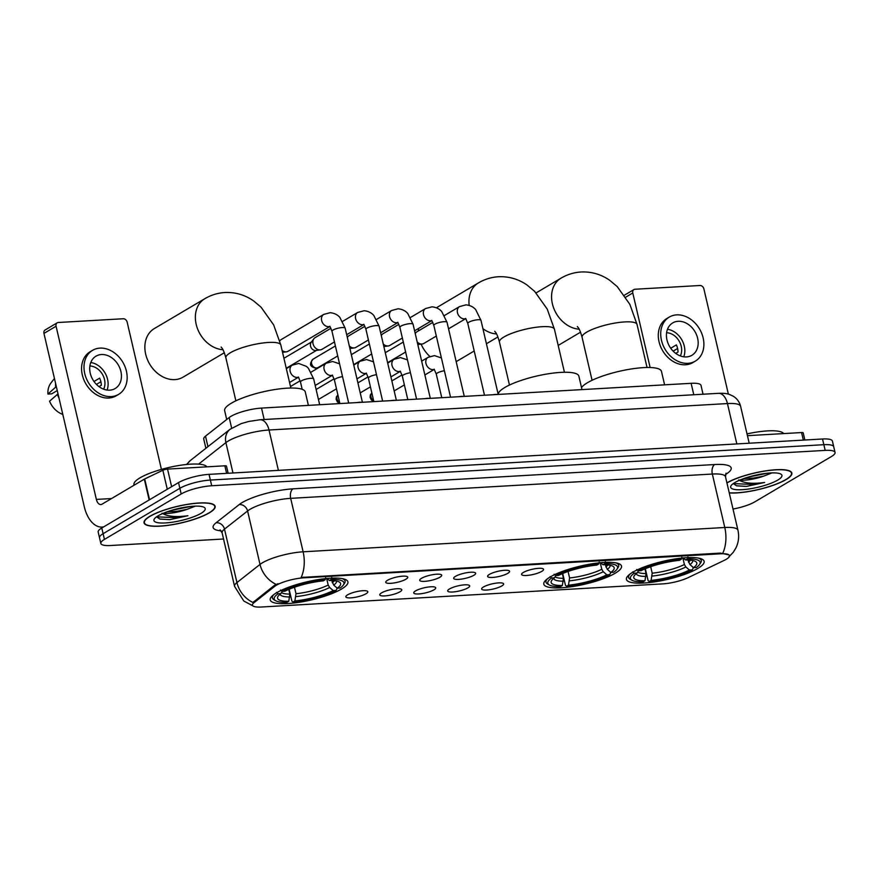 <?xml version="1.0" encoding="UTF-8"?>
<svg xmlns="http://www.w3.org/2000/svg" width="879" height="879" viewBox="0 0 879 879"><rect width="100%" height="100%" fill="white"/><g stroke="black" fill="none" stroke-linecap="round" stroke-linejoin="round"><path stroke-width="1.32" d="M550.177 576.998A39.885 9.306 166.9 0 0 543.815 584.161A39.885 9.306 166.9 0 0 572.504 586.568A39.885 9.306 166.9 0 0 615.146 573.251A39.885 9.306 166.9 0 0 621.508 566.076A39.885 9.306 166.9 0 0 592.831 563.681A39.885 9.306 166.9 0 0 550.177 576.998M632.803 572.229A39.885 9.306 166.9 0 0 626.43 579.404A39.885 9.306 166.9 0 0 655.119 581.799A39.885 9.306 166.9 0 0 697.761 568.482A39.885 9.306 166.9 0 0 704.123 561.318A39.885 9.306 166.9 0 0 675.446 558.912A39.885 9.306 166.9 0 0 632.803 572.229M276.599 592.765A39.885 9.306 166.9 0 0 270.227 599.928A39.885 9.306 166.9 0 0 298.915 602.335A39.885 9.306 166.9 0 0 341.557 589.018A39.885 9.306 166.9 0 0 347.919 581.854A39.885 9.306 166.9 0 0 319.242 579.448A39.885 9.306 166.9 0 0 276.599 592.765M366.027 593.754A11.284 2.637 -13.1 0 1 353.193 597.632A11.284 2.637 -13.1 0 1 345.865 596.445A11.284 2.637 -13.1 0 1 347.634 594.819A11.284 2.637 -13.1 0 1 358.929 591.171A11.284 2.637 -13.1 0 1 367.62 591.391A11.284 2.637 -13.1 0 1 366.027 593.754M399.978 591.798A11.284 2.637 -13.1 0 1 387.145 595.676A11.284 2.637 -13.1 0 1 379.816 594.49A11.284 2.637 -13.1 0 1 381.585 592.864A11.284 2.637 -13.1 0 1 392.88 589.216A11.284 2.637 -13.1 0 1 401.571 589.424A11.284 2.637 -13.1 0 1 399.978 591.798M433.929 589.842A11.284 2.637 -13.1 0 1 421.096 593.721A11.284 2.637 -13.1 0 1 413.767 592.534A11.284 2.637 -13.1 0 1 415.547 590.908A11.284 2.637 -13.1 0 1 426.831 587.26A11.284 2.637 -13.1 0 1 435.534 587.469A11.284 2.637 -13.1 0 1 433.929 589.842M467.881 587.886A11.284 2.637 -13.1 0 1 455.058 591.765A11.284 2.637 -13.1 0 1 447.719 590.578A11.284 2.637 -13.1 0 1 449.499 588.941A11.284 2.637 -13.1 0 1 460.794 585.304A11.284 2.637 -13.1 0 1 469.485 585.513A11.284 2.637 -13.1 0 1 467.881 587.886M501.832 585.93A11.284 2.637 -13.1 0 1 489.01 589.809A11.284 2.637 -13.1 0 1 481.681 588.622A11.284 2.637 -13.1 0 1 483.45 586.985A11.284 2.637 -13.1 0 1 494.745 583.348A11.284 2.637 -13.1 0 1 503.436 583.557A11.284 2.637 -13.1 0 1 501.832 585.93M405.944 579.206A11.284 2.637 -13.1 0 1 393.111 583.085A11.284 2.637 -13.1 0 1 385.782 581.898A11.284 2.637 -13.1 0 1 387.562 580.261A11.284 2.637 -13.1 0 1 398.857 576.624A11.284 2.637 -13.1 0 1 407.548 576.833A11.284 2.637 -13.1 0 1 405.944 579.206M439.896 577.25A11.284 2.637 -13.1 0 1 427.073 581.129A11.284 2.637 -13.1 0 1 419.744 579.942A11.284 2.637 -13.1 0 1 421.513 578.305A11.284 2.637 -13.1 0 1 432.809 574.668A11.284 2.637 -13.1 0 1 441.5 574.877A11.284 2.637 -13.1 0 1 439.896 577.25M473.847 575.295A11.284 2.637 -13.1 0 1 461.025 579.162A11.284 2.637 -13.1 0 1 453.696 577.986A11.284 2.637 -13.1 0 1 455.465 576.349A11.284 2.637 -13.1 0 1 466.76 572.701A11.284 2.637 -13.1 0 1 475.451 572.921A11.284 2.637 -13.1 0 1 473.847 575.295M507.809 573.328A11.284 2.637 -13.1 0 1 494.976 577.206A11.284 2.637 -13.1 0 1 487.647 576.02A11.284 2.637 -13.1 0 1 489.416 574.394A11.284 2.637 -13.1 0 1 500.711 570.746A11.284 2.637 -13.1 0 1 509.402 570.965A11.284 2.637 -13.1 0 1 507.809 573.328M541.761 571.372A11.284 2.637 -13.1 0 1 528.927 575.251A11.284 2.637 -13.1 0 1 521.599 574.064A11.284 2.637 -13.1 0 1 523.368 572.438A11.284 2.637 -13.1 0 1 534.663 568.79A11.284 2.637 -13.1 0 1 543.354 568.999A11.284 2.637 -13.1 0 1 541.761 571.372M205.895 448.279L203.73 438.995A22.579 5.274 -13.1 0 1 205.51 436.16L229.188 417.536A22.579 5.274 -13.1 0 1 231.012 416.316A22.579 5.274 -13.1 0 1 261.513 408.087L691.114 383.31A22.579 5.274 -13.1 0 1 700.992 385.365L703.046 394.221M274.753 586.337A20.316 4.747 -13.1 0 1 276.391 585.227A20.316 4.747 -13.1 0 1 303.848 577.822L720.604 553.792A20.316 4.747 -13.1 0 1 729.482 555.638A20.316 4.747 -13.1 0 1 724.098 560.428L688.257 577.591A20.316 4.747 -13.1 0 1 662.942 583.865L261.316 607.015A20.316 4.747 -13.1 0 1 252.438 605.17A20.316 4.747 -13.1 0 1 254.042 602.631L274.753 586.337L274.512 585.304L278.061 583.689M149.859 516.292A36.5 8.515 166.9 0 0 144.035 522.851A36.5 8.515 166.9 0 0 170.284 525.049A36.5 8.515 166.9 0 0 209.312 512.864A36.5 8.515 166.9 0 0 215.135 506.304A36.5 8.515 166.9 0 0 188.886 504.106A36.5 8.515 166.9 0 0 149.859 516.292M729.262 492.943A36.5 8.515 166.9 0 0 786.024 479.615A36.5 8.515 166.9 0 0 791.847 473.056A36.5 8.515 166.9 0 0 765.884 470.814A36.5 8.515 166.9 0 0 726.911 482.846M252.811 605.807L243.791 601.027L234.561 586.348A30.106 7.032 -13.1 0 1 236.934 582.568L260.019 564.417A30.106 7.032 -13.1 0 1 262.447 562.78A30.106 7.032 -13.1 0 1 303.123 551.803A26.337 15.229 86.7 0 1 301.145 577.459L720.439 553.1L729.021 554.902M276.171 584.381L276.193 584.381A26.337 22.92 51.8 0 1 260.019 564.417L247.581 510.963L224.497 529.125A30.106 7.032 166.9 0 0 222.123 532.894L220.069 529.861M100.832 543.453L98.173 532.059A22.579 5.274 166.9 0 1 101.777 527.993L178.536 482.593A22.579 5.274 166.9 0 1 209.037 474.363L822.524 438.995A22.579 5.274 166.9 0 1 832.391 441.038L833.721 446.741A22.579 5.274 166.9 0 0 823.854 444.697L210.367 480.055A22.579 5.274 166.9 0 0 179.865 488.284L103.107 533.696A22.579 5.274 166.9 0 0 99.503 537.761A22.579 5.274 166.9 0 1 103.107 533.696L179.865 488.284A22.579 5.274 166.9 0 1 210.367 480.055L823.854 444.697A22.579 5.274 166.9 0 1 833.721 446.741L835.05 452.443A22.579 5.274 166.9 0 0 825.183 450.389L211.696 485.757A22.579 5.274 166.9 0 0 181.184 493.987L104.436 539.398A22.579 5.274 166.9 0 0 100.832 543.453A22.579 5.274 166.9 0 0 110.699 545.507L223.552 539.003M221.167 530.861A37.632 8.779 -13.1 0 1 216.102 522.752A7.526 6.549 -128.2 0 1 224.497 529.125L236.934 582.568A26.337 22.92 51.8 0 0 252.954 602.478L274.512 585.304M733.009 509.04A22.579 5.274 166.9 0 0 754.698 501.909L831.446 456.509A22.579 5.274 166.9 0 0 835.05 452.443M209.004 512.886A36.127 8.427 166.9 0 0 214.762 506.392A36.127 8.427 166.9 0 0 188.787 504.216A36.127 8.427 166.9 0 0 150.166 516.27A36.127 8.427 166.9 0 0 144.398 522.763A36.127 8.427 166.9 0 0 170.383 524.939A36.127 8.427 166.9 0 0 209.004 512.886M206.95 466.837A37.632 8.779 166.9 0 0 178.624 465.551A37.632 8.779 166.9 0 0 139.981 477.857A37.632 8.779 166.9 0 0 133.982 484.615L134.113 485.197M163.098 513.358A18.811 4.395 166.9 0 0 186.974 509.38L176.646 511.347L167.054 511.82M187.919 515.72L177.536 517.742L156.561 516.841L159.934 519.093L169.779 519.654L187.919 515.72C176.042 517.357 167.406 516.511 162.022 513.182M186.974 509.38L195.314 506.139M158.132 515.808A26.337 6.153 166.9 0 0 154.341 518.929A26.337 6.153 166.9 0 0 169.922 522.533A26.337 6.153 166.9 0 0 201.038 513.336A26.337 6.153 166.9 0 0 204.148 507.348A26.337 6.153 166.9 0 0 183.25 507.535A26.337 6.153 166.9 0 0 158.132 515.808M169.779 519.654L159.67 519.017M191.051 506.425L171.658 510.314M226.595 473.341L224.848 465.804L167.537 469.1L171.625 486.669M103.678 526.873A30.106 17.415 86.7 0 1 102.14 527.081A30.106 17.415 86.7 0 1 84.252 506.59L43.95 333.405A3.758 2.945 -120.6 0 1 45.104 329.988L57.223 322.813A3.758 2.945 59.4 0 0 56.069 326.23L96.371 499.415A7.526 4.351 -93.3 0 0 100.843 504.546A7.526 4.351 -93.3 0 0 102.074 504.15L144.31 479.165A3.758 0.879 -13.1 0 1 144.705 478.956L162.857 470.265A3.758 0.879 -13.1 0 1 167.537 469.1M161.428 469.386L127.158 322.132A3.758 2.945 59.4 0 0 123.269 318.747L58.3 322.494A3.758 2.945 59.4 0 0 57.223 322.813M224.848 465.804A3.758 0.879 -13.1 0 1 226.485 466.145L228.144 473.254M101.437 354.534A18.811 14.701 59.4 0 0 96.009 356.16A18.811 14.701 59.4 0 0 91.328 376.619A18.811 14.701 59.4 0 0 109.732 390.166A18.811 14.701 59.4 0 0 115.16 388.54A18.811 14.701 59.4 0 0 119.83 368.092A18.811 14.701 59.4 0 0 101.437 354.534M54.443 378.497L51.004 382.903A19.569 15.295 59.4 0 0 47.916 394.067L51.685 393.847L57.245 390.562M92.559 350.336L90.13 351.765A25.59 19.997 59.4 0 0 83.78 379.585A25.59 19.997 59.4 0 0 108.798 398.022A25.59 19.997 59.4 0 0 116.182 395.803L118.61 394.374A25.59 19.997 59.4 0 0 124.961 366.554A25.59 19.997 59.4 0 0 99.942 348.117A25.59 19.997 59.4 0 0 92.559 350.336A25.59 19.997 59.4 0 0 86.197 378.157A25.59 19.997 59.4 0 0 111.226 396.583A25.59 19.997 59.4 0 0 118.61 394.374M62.794 414.394A19.569 15.295 59.4 0 1 49.565 401.198L58.025 393.869M57.333 394.275A24.832 19.415 59.4 0 0 58.981 397.989M96.426 384.398L100.887 381.75M55.575 383.354A24.832 19.415 59.4 0 0 55.674 387.145L47.916 394.067M56.366 386.749L55.674 387.145M103.623 389.177A15.053 11.768 59.4 0 0 102.382 374.245A15.053 11.768 59.4 0 0 89.889 365.972M98.997 386.639L101.316 385.266A15.053 11.768 -120.6 0 0 99.657 378.146L93.998 381.486M107.062 390.056A18.811 14.701 59.4 0 0 90.779 362.533M729.229 492.8A36.127 8.427 166.9 0 0 785.716 479.637A36.127 8.427 166.9 0 0 791.485 473.144A36.127 8.427 166.9 0 0 765.554 470.957A36.127 8.427 166.9 0 0 726.944 482.989M783.661 433.589A37.632 8.779 166.9 0 0 747.029 433.907M739.821 480.11A18.811 4.395 166.9 0 0 763.686 476.132L753.358 478.099L743.777 478.572M733.273 483.582L736.657 485.845L746.491 486.406L764.631 482.472C752.754 484.109 744.128 483.263 738.734 479.934M763.686 476.132L772.026 472.891M734.844 482.56A26.337 6.153 166.9 0 0 731.064 485.691A26.337 6.153 166.9 0 0 746.634 489.284A26.337 6.153 166.9 0 0 777.75 480.088A26.337 6.153 166.9 0 0 780.871 474.1A26.337 6.153 166.9 0 0 759.961 474.286A26.337 6.153 166.9 0 0 734.844 482.56M764.631 482.472L754.248 484.494L733.284 483.593M746.491 486.406L736.382 485.768M767.763 473.177L748.37 477.066M222.958 349.721A28.216 22.063 -120.6 0 1 197.27 328.032A28.216 22.063 -120.6 0 1 204.796 298.717L154.297 328.592A28.216 22.063 59.4 0 0 147.287 359.269A28.216 22.063 59.4 0 0 174.888 379.607A28.216 22.063 59.4 0 0 183.03 377.168L224.321 352.743M336.679 587.677L336.965 588.919L336.064 590.413A35.819 8.361 166.9 0 1 293.015 602.027L294.894 600.928A32.358 7.559 166.9 0 0 333.229 590.578L329.68 587.513L328.186 585.04L326.669 578.525M294.476 587.227L295.992 593.732L294.894 600.928M288.762 601.28L286.895 602.379A35.819 8.361 166.9 0 1 275.665 600.731A35.819 8.361 166.9 0 1 278.05 593.764L280.884 593.6A32.358 7.559 166.9 0 0 278.072 596.248A32.358 7.559 166.9 0 0 288.762 601.28L289.861 594.083L288.784 589.413M308.397 405.373L305.277 391.935A41.39 9.658 166.9 0 0 275.501 389.441A41.39 9.658 166.9 0 0 231.254 403.252A41.39 9.658 166.9 0 0 224.65 410.691L226.694 419.492M331.735 580.536L333.723 585.117L337.272 588.194L340.107 588.029A35.819 8.361 166.9 0 0 343.403 584.964L344.513 583.293A37.325 8.713 166.9 0 0 345.095 581.008A37.325 8.713 166.9 0 0 342.294 578.635M293.015 602.027L291.872 601.082L289.125 589.271M273.863 594.556A37.325 8.713 166.9 0 0 272.391 597.929A37.325 8.713 166.9 0 0 273.929 599.72L275.665 600.731M343.403 584.964A35.819 8.361 166.9 0 0 331.262 579.404L331.746 577.492M278.05 593.764L276.478 592.402M337.272 588.194A32.358 7.559 166.9 0 0 339.261 582.008A32.358 7.559 166.9 0 0 329.394 580.514L331.262 579.404M333.229 590.578L336.064 590.413M329.394 580.514L326.801 578.371M282.236 591.358L280.884 593.6M280.522 590.018L282.082 591.369A35.819 8.361 166.9 0 1 325.131 579.755L325.615 577.855M325.131 579.755L323.263 580.865A32.358 7.559 166.9 0 0 284.928 591.204L282.082 591.369M456.179 361.643A28.216 22.063 59.4 0 0 456.619 361.39L474.199 350.996M610.268 571.91L610.553 573.152L609.652 574.646A35.819 8.361 166.9 0 1 566.603 586.26L568.471 585.15A32.358 7.559 166.9 0 0 606.818 574.811L603.269 571.735L601.774 569.273L600.258 562.747M568.065 571.46L569.581 577.953L568.471 585.15M562.351 585.502L560.483 586.612A35.819 8.361 166.9 0 1 549.254 584.953A35.819 8.361 166.9 0 1 551.638 577.986L554.473 577.822A32.358 7.559 166.9 0 0 551.66 580.47A32.358 7.559 166.9 0 0 562.351 585.502L563.45 578.305L562.362 573.646M581.986 389.606L578.865 376.157A41.39 9.658 166.9 0 0 549.089 373.663A41.39 9.658 166.9 0 0 504.843 387.485A41.39 9.658 166.9 0 0 498.184 394.264M605.323 564.757L607.301 569.35L610.861 572.416L613.696 572.251A35.819 8.361 166.9 0 0 616.992 569.196L618.102 567.515A37.325 8.713 166.9 0 0 618.684 565.241A37.325 8.713 166.9 0 0 615.882 562.868M566.603 586.26L565.461 585.315L562.714 573.493M547.452 578.789A37.325 8.713 166.9 0 0 545.98 582.151A37.325 8.713 166.9 0 0 547.518 583.942L549.254 584.953M616.992 569.196A35.819 8.361 166.9 0 0 604.851 563.626L605.334 561.725M551.638 577.986L550.067 576.635M610.861 572.416A32.358 7.559 166.9 0 0 612.85 566.23A32.358 7.559 166.9 0 0 602.983 564.736L604.851 563.626M606.818 574.811L609.652 574.646M602.983 564.736L600.379 562.593M555.814 575.591L554.473 577.822M554.111 574.24L555.671 575.602A35.819 8.361 166.9 0 1 598.72 563.988L599.203 562.077M598.72 563.988L596.852 565.087A32.358 7.559 166.9 0 0 558.506 575.437L555.671 575.602M418.602 328.416A28.216 22.063 59.4 0 0 418.448 330.9M421.14 344.139A28.216 22.063 59.4 0 0 429.853 356.456M692.883 567.142L693.168 568.383L692.267 569.878A35.819 8.361 166.9 0 1 649.218 581.491L651.097 580.393A32.358 7.559 166.9 0 0 689.433 570.042L685.884 566.977L684.389 564.505L682.873 557.989M650.68 566.691L652.196 573.196L651.097 580.393M644.966 580.744L643.098 581.854A35.819 8.361 166.9 0 1 631.869 580.195A35.819 8.361 166.9 0 1 634.253 573.229L637.088 573.064A32.358 7.559 166.9 0 0 634.275 575.712A32.358 7.559 166.9 0 0 644.966 580.744L646.065 573.547L644.977 568.878M664.601 384.848L661.48 371.399A41.39 9.658 166.9 0 0 631.704 368.905A41.39 9.658 166.9 0 0 587.458 382.728A41.39 9.658 166.9 0 0 581.524 387.595M687.938 560L689.927 564.582L693.476 567.658L696.311 567.493A35.819 8.361 166.9 0 0 699.607 564.428L700.717 562.758A37.325 8.713 166.9 0 0 701.299 560.472A37.325 8.713 166.9 0 0 698.497 558.099M649.218 581.491L648.076 580.547L645.329 568.735M630.067 574.02A37.325 8.713 166.9 0 0 628.595 577.393A37.325 8.713 166.9 0 0 630.133 579.184L631.869 580.195M699.607 564.428A35.819 8.361 166.9 0 0 687.466 558.868L687.949 556.967M634.253 573.229L632.682 571.866M693.476 567.658A32.358 7.559 166.9 0 0 695.465 561.472A32.358 7.559 166.9 0 0 685.598 559.978L687.466 558.868M689.433 570.042L692.267 569.878M685.598 559.978L682.994 557.835M638.44 570.823L637.088 573.064M636.726 569.482L638.286 570.834A35.819 8.361 166.9 0 1 681.335 559.22L681.818 557.319M681.335 559.22L679.467 560.33A32.358 7.559 166.9 0 0 641.121 570.669L638.286 570.834M357.017 402.571A6.768 1.582 -13.1 0 1 361.522 402.318M329.834 326.538L288.048 351.259A6.768 5.296 -120.6 0 1 286.444 351.82A6.768 5.296 -120.6 0 1 286.093 351.853A6.768 5.296 -120.6 0 1 282.104 350.49M279.896 340.744L279.786 340.898A6.768 5.296 -120.6 0 1 279.896 340.744A6.768 5.296 -120.6 0 1 281.148 339.602L323.725 314.418L330.141 312.693C336.734 313.32 339.492 317.044 339.876 317.451L345.172 328.186A6.768 1.582 -13.1 0 0 342.546 327.548A6.768 1.582 -13.1 0 0 333.053 330.032A6.768 1.582 -13.1 0 0 331.976 331.251L329.878 326.241M390.979 400.615A6.768 1.582 -13.1 0 1 395.473 400.363M334.459 341.931L322 349.304A6.768 5.296 -120.6 0 1 320.395 349.853A6.768 5.296 -120.6 0 1 320.044 349.897A6.768 5.296 -120.6 0 1 313.034 343.799A6.768 5.296 -120.6 0 1 313.847 338.789A6.768 5.296 -120.6 0 1 315.1 337.646L330.943 328.274M320.395 349.853L315.847 350.479A4.889 3.824 -120.6 0 1 315.583 350.501A4.889 3.824 -120.6 0 1 310.529 346.095A4.889 3.824 -120.6 0 1 311.111 342.48L313.847 338.789M424.931 398.659A6.768 1.582 -13.1 0 1 429.424 398.396M368.411 339.975L355.951 347.348A6.768 5.296 -120.6 0 1 354.347 347.897A6.768 5.296 -120.6 0 1 353.995 347.93A6.768 5.296 -120.6 0 1 349.304 345.952M347.348 337.569A6.768 5.296 -120.6 0 1 347.798 336.833A6.768 5.296 -120.6 0 1 349.051 335.69L364.895 326.318M458.882 396.704A6.768 1.582 -13.1 0 1 463.387 396.44M402.362 338.019L389.902 345.392A6.768 5.296 -120.6 0 1 388.298 345.941A6.768 5.296 -120.6 0 1 387.947 345.974A6.768 5.296 -120.6 0 1 383.255 343.997M381.31 335.613A6.768 5.296 -120.6 0 1 381.75 334.866A6.768 5.296 -120.6 0 1 383.002 333.734L398.857 324.362M492.833 394.748A6.768 1.582 -13.1 0 1 497.338 394.484M436.325 336.064L423.854 343.436A6.768 5.296 -120.6 0 1 422.261 343.986A6.768 5.296 -120.6 0 1 421.898 344.019A6.768 5.296 -120.6 0 1 417.206 342.041M415.262 333.657A6.768 5.296 -120.6 0 1 415.712 332.91A6.768 5.296 -120.6 0 1 416.965 331.779L432.809 322.406M803.318 440.093L801.56 432.556L747.436 435.676M728.361 394.122L703.881 288.883A3.758 2.945 59.4 0 0 699.981 285.499L635.023 289.246A3.758 2.945 59.4 0 0 633.935 289.565A3.758 2.945 59.4 0 0 632.781 292.982L650.13 367.521M801.56 432.556A3.758 0.879 -13.1 0 1 803.208 432.897L804.856 440.005M678.149 321.285A18.811 14.701 59.4 0 0 672.721 322.912A18.811 14.701 59.4 0 0 668.051 343.37A18.811 14.701 59.4 0 0 686.444 356.918A18.811 14.701 59.4 0 0 691.883 355.303A18.811 14.701 59.4 0 0 696.553 334.844A18.811 14.701 59.4 0 0 678.149 321.285M669.271 317.088L666.842 318.517A25.59 19.997 59.4 0 0 660.492 346.337A25.59 19.997 59.4 0 0 685.51 364.774A25.59 19.997 59.4 0 0 692.905 362.566L695.322 361.126A25.59 19.997 59.4 0 0 701.684 333.306A25.59 19.997 59.4 0 0 676.654 314.869A25.59 19.997 59.4 0 0 669.271 317.088A25.59 19.997 59.4 0 0 662.92 344.909A25.59 19.997 59.4 0 0 687.938 363.335A25.59 19.997 59.4 0 0 695.322 361.126M673.138 351.15L677.599 348.502M680.335 355.929A15.053 11.768 59.4 0 0 679.093 340.997A15.053 11.768 59.4 0 0 666.601 332.723M675.72 353.391L678.028 352.018A15.053 11.768 -120.6 0 0 676.369 344.898L670.71 348.249M683.774 356.808A18.811 14.701 59.4 0 0 667.491 329.284M231.649 428.128L229.188 417.536M254.042 602.631L253.8 601.599M720.604 553.792L720.439 553.1M303.848 577.822L303.684 577.118M264.172 419.525L261.513 408.087M207.949 446.664L205.51 436.16M693.784 394.759L691.114 383.31M714.726 464.53A7.526 4.351 -93.3 0 0 712.342 474.045L290.685 498.349A30.106 7.032 166.9 0 0 250.01 509.326A30.106 7.032 166.9 0 0 247.581 510.963A7.526 6.549 -128.2 0 0 239.176 504.601A37.632 8.779 -13.1 0 1 293.07 488.834L714.726 464.53A37.632 8.779 -13.1 0 1 725.461 474.539M725.505 476.781A30.106 7.032 166.9 0 0 712.342 474.045L724.779 527.499A30.106 7.032 -13.1 0 1 737.942 530.235L725.505 476.781L726.01 473.155M722.802 553.155A26.337 15.229 -93.3 0 0 724.779 527.499L303.123 551.803L290.685 498.349A7.526 4.351 -93.3 0 1 293.07 488.834M216.102 522.752L239.176 504.601M825.183 450.389L822.524 438.995M211.696 485.757L209.037 474.363M181.184 493.987L178.536 482.593M104.436 539.398L101.777 527.993M736.833 443.928L727.449 403.571A15.053 8.702 -93.3 0 0 718.495 393.331C723.208 393.122 726.834 393.484 729.394 394.429L733.427 396.319C737.129 398.703 739.525 402.033 740.601 406.307A30.106 7.032 166.9 0 0 727.449 403.571L269.018 430.007A30.106 7.032 166.9 0 0 228.342 440.972A30.106 7.032 166.9 0 0 225.903 442.609L232.968 472.979M278.401 470.364L269.018 430.007A15.053 8.702 -93.3 0 0 260.063 419.755L718.495 393.331M186.546 464.486L190.424 460.453L230.078 429.26A15.053 13.097 51.8 0 0 225.903 442.609L198.566 464.123M190.424 460.453A15.053 13.097 51.8 0 0 187.205 464.42M111.556 498.547L96.371 499.415M149.155 499.975L144.31 479.165M56.069 326.23L43.95 333.405M144.705 478.956L149.54 499.744M167.274 489.251L162.857 470.265M221.145 347.062C221.497 347.919 223.057 347.688 225.87 357.819A28.216 6.592 -13.1 0 1 230.364 352.754A28.216 6.592 -13.1 0 1 268.502 342.458A28.216 6.592 -13.1 0 1 280.84 345.029L290.85 388.035M295.992 593.732A27.842 6.505 166.9 0 0 328.186 585.04M281.478 592.6A27.842 6.505 166.9 0 0 289.861 594.083M333.723 585.117A28.941 6.757 166.9 0 0 336.503 581.041M295.981 596.599A28.941 6.757 166.9 0 0 329.68 587.513M280.115 594.16A28.941 6.757 166.9 0 0 289.85 596.951M332.229 582.656A27.842 6.505 166.9 0 0 334.306 580.7M494.734 331.284C495.075 332.152 496.646 331.91 499.448 342.052A28.216 6.592 -13.1 0 1 503.953 336.976A28.216 6.592 -13.1 0 1 542.09 326.691A28.216 6.592 -13.1 0 1 554.429 329.251L564.428 372.256M496.536 333.954A28.216 22.063 -120.6 0 1 482.923 328.691M469.188 305.376A28.216 22.063 -120.6 0 1 478.385 282.939L436.434 307.76M569.581 577.953A27.842 6.505 166.9 0 0 601.774 569.273M555.067 576.833A27.842 6.505 166.9 0 0 563.45 578.305M607.301 569.35A28.941 6.757 166.9 0 0 610.092 565.274M569.57 580.832A28.941 6.757 166.9 0 0 603.269 571.735M553.704 578.393A28.941 6.757 166.9 0 0 563.439 581.184M605.818 566.878A27.842 6.505 166.9 0 0 607.883 564.933M577.349 326.527C577.69 327.384 579.261 327.153 582.074 337.283A28.216 6.592 -13.1 0 1 586.568 332.218A28.216 6.592 -13.1 0 1 624.705 321.923A28.216 6.592 -13.1 0 1 637.044 324.494L647.043 367.499M579.162 329.185A28.216 22.063 -120.6 0 1 553.473 307.496A28.216 22.063 -120.6 0 1 561 278.182L536.113 292.905M652.196 573.196A27.842 6.505 166.9 0 0 684.389 564.505M637.682 572.075A27.842 6.505 166.9 0 0 646.065 573.547M689.927 564.582A28.941 6.757 166.9 0 0 692.707 560.505M652.185 576.064A28.941 6.757 166.9 0 0 685.884 566.977M636.319 573.624A28.941 6.757 166.9 0 0 646.054 576.415M688.433 562.12A27.842 6.505 166.9 0 0 690.498 560.165M329.757 326.461A6.768 5.296 -120.6 0 1 328.669 326.658A6.768 5.296 -120.6 0 1 328.317 326.669A6.768 5.296 -120.6 0 1 321.967 321.582A6.768 5.296 -120.6 0 1 323.725 314.418M382.64 401.099L365.928 329.295A6.768 1.582 -13.1 0 1 367.004 328.076A6.768 1.582 -13.1 0 1 376.498 325.593A6.768 1.582 -13.1 0 1 379.124 326.23L396.363 400.308M363.708 324.505A6.768 5.296 -120.6 0 1 362.62 324.703A6.768 5.296 -120.6 0 1 362.269 324.714A6.768 5.296 -120.6 0 1 355.918 319.626A6.768 5.296 -120.6 0 1 357.676 312.463L364.104 310.737C370.685 311.364 373.443 315.089 373.828 315.495L379.124 326.23M316.66 367.993A4.889 3.824 -120.6 0 1 311.869 364.477A4.889 3.824 -120.6 0 1 313.089 359.159C309.43 363.741 309.1 366.334 315.858 368.246A4.889 2.824 -93.3 0 0 316.66 367.993A4.889 3.824 -120.6 0 0 318.066 367.576L337.723 355.951M416.591 399.143L399.879 327.34A6.768 1.582 -13.1 0 1 400.967 326.12A6.768 1.582 -13.1 0 1 410.449 323.637A6.768 1.582 -13.1 0 1 413.075 324.263L430.314 398.352M397.66 322.549A6.768 5.296 -120.6 0 1 396.572 322.747A6.768 5.296 -120.6 0 1 396.22 322.747A6.768 5.296 -120.6 0 1 389.869 317.671A6.768 5.296 -120.6 0 1 391.627 310.496L398.055 308.782C404.648 309.408 407.395 313.133 407.779 313.528L413.075 324.263M450.542 397.187L433.83 325.384A6.768 1.582 -13.1 0 1 434.918 324.164A6.768 1.582 -13.1 0 1 444.4 321.681A6.768 1.582 -13.1 0 1 447.026 322.307L464.266 396.396M431.611 320.593A6.768 5.296 -120.6 0 1 430.523 320.791A6.768 5.296 -120.6 0 1 430.183 320.791A6.768 5.296 -120.6 0 1 423.832 315.715A6.768 5.296 -120.6 0 1 425.59 308.54L432.007 306.826C438.599 307.452 441.357 311.177 441.73 311.573L447.026 322.307M484.494 395.231L467.793 323.428A6.768 1.582 -13.1 0 1 468.87 322.208A6.768 1.582 -13.1 0 1 478.363 319.725A6.768 1.582 -13.1 0 1 480.978 320.352L498.217 394.44M465.573 318.627A6.768 5.296 -120.6 0 1 464.486 318.824A6.768 5.296 -120.6 0 1 464.134 318.835A6.768 5.296 -120.6 0 1 457.783 313.748A6.768 5.296 -120.6 0 1 459.541 306.584L465.958 304.859C472.55 305.496 475.308 309.221 475.682 309.617L480.978 320.352M298.388 376.992L300.475 382.013A6.768 1.582 -13.1 0 1 301.563 380.794A6.768 1.582 -13.1 0 1 311.045 378.311A6.768 1.582 -13.1 0 1 313.671 378.937L308.342 368.169L306.463 366.4L298.651 363.456L292.224 365.17L286.334 368.664M298.256 377.223A6.768 5.296 -120.6 0 1 297.168 377.421A6.768 5.296 -120.6 0 1 296.816 377.421A6.768 5.296 -120.6 0 1 290.466 372.344A6.768 5.296 -120.6 0 1 292.224 365.17M332.339 375.036L334.427 380.058A6.768 1.582 -13.1 0 1 335.514 378.838A6.768 1.582 -13.1 0 1 342.524 376.608M332.207 375.267A6.768 5.296 -120.6 0 1 331.119 375.465A6.768 5.296 -120.6 0 1 330.779 375.465A6.768 5.296 -120.6 0 1 324.428 370.389A6.768 5.296 -120.6 0 1 326.186 363.214L332.603 361.5L339.547 363.807M366.29 373.081L368.389 378.102A6.768 1.582 -13.1 0 1 369.466 376.882A6.768 1.582 -13.1 0 1 376.487 374.652M366.169 373.3A6.768 5.296 -120.6 0 1 365.082 373.498A6.768 5.296 -120.6 0 1 364.73 373.509A6.768 5.296 -120.6 0 1 358.379 368.422A6.768 5.296 -120.6 0 1 360.137 361.258L366.554 359.533L373.498 361.84M339.668 402.571A4.889 3.824 -120.6 0 1 337.877 394.858L336.382 396.934L336.141 399.264L337.426 401.956L339.854 403.351M400.242 371.125L402.34 376.135A6.768 1.582 -13.1 0 1 403.417 374.926A6.768 1.582 -13.1 0 1 410.438 372.696M400.121 371.345A6.768 5.296 -120.6 0 1 399.033 371.542A6.768 5.296 -120.6 0 1 398.681 371.553A6.768 5.296 -120.6 0 1 392.331 366.466A6.768 5.296 -120.6 0 1 394.089 359.302L400.505 357.577L407.46 359.885M373.619 400.615A4.889 3.824 -120.6 0 1 371.828 392.902M434.193 369.169L436.292 374.179A6.768 1.582 -13.1 0 1 437.368 372.971A6.768 1.582 -13.1 0 1 444.389 370.74M434.072 369.389A6.768 5.296 -120.6 0 1 432.984 369.587A6.768 5.296 -120.6 0 1 432.633 369.598A6.768 5.296 -120.6 0 1 426.282 364.51A6.768 5.296 -120.6 0 1 428.04 357.346L434.457 355.621L441.412 357.929M632.781 292.982L625.738 297.157M728.713 557.033L733.24 552.32L735.965 547.859C738.635 542.222 739.294 536.344 737.942 530.235M234.561 586.348L222.123 532.894M230.078 429.26L241.187 423.623L248.669 421.481L260.063 419.755M740.601 406.307L749.194 443.214M214.487 505.205L214.762 506.392M144.123 521.577L144.398 522.763M103.458 527.004L102.14 527.081M791.199 471.957L791.485 473.144M280.84 345.029L273.644 324.889L261.03 307.134L253.581 300.893C244.933 294.872 235.363 292.081 224.892 292.509C217.695 292.971 210.993 295.036 204.796 298.717M344.689 579.239L345.095 581.008M271.985 596.16L272.391 597.929M235.869 400.813L225.87 357.819M554.429 329.251L547.232 309.111L534.619 291.356L527.169 285.115C518.522 279.093 508.952 276.303 498.481 276.742C491.284 277.204 484.582 279.269 478.385 282.939M497.91 336.965L486.428 343.755M618.278 563.461L618.684 565.241M545.562 580.382L545.98 582.151M509.457 385.057L499.448 342.052M637.044 324.494L629.847 304.354L617.234 286.598L609.784 280.357C601.137 274.336 591.567 271.545 581.096 271.985C573.899 272.435 567.197 274.501 561 278.182M580.525 332.207L558.187 345.425M700.893 558.703L701.299 560.472M628.177 575.624L628.595 577.393M592.072 380.288L582.074 337.283M362.412 402.263L345.172 328.186M282.544 352.347L286.444 351.82M348.688 403.054L331.976 331.251M363.785 324.582L346.689 334.701M286.246 368.268L316.473 350.391M365.928 329.295L363.84 324.274M357.676 312.463L342.623 321.362M283.917 358.28L311.485 341.975M397.737 322.626L380.64 332.745M349.897 348.502L354.347 347.897M399.879 327.34L397.791 322.318M391.627 310.496L376.575 319.407M347.326 337.47L347.798 336.833M313.089 359.159L335.393 345.952M318.066 367.576L315.858 368.246M431.688 320.67L414.591 330.79M383.848 346.546L388.298 345.941M353.655 364.653L371.674 353.995M433.83 325.384L431.743 320.363M425.59 308.54L410.526 317.451M381.277 335.514L381.75 334.866M351.325 354.666L369.345 343.997M465.639 318.714L448.543 328.834M417.8 344.59L422.261 343.986M387.606 362.697L405.626 352.029M467.793 323.428L465.694 318.407M459.541 306.584L444.477 315.495M415.24 333.548L415.712 332.91M385.288 352.699L403.307 342.041M319.67 404.725L313.671 378.937M298.333 377.3L289.554 382.497M302.178 389.309L300.475 382.013M332.284 375.344L315.187 385.463M339.898 403.56L334.427 380.058M326.186 363.214L311.122 372.125M290.488 386.518L300.146 380.805M366.246 373.388L356.962 378.871M318.451 399.473L336.47 388.815M373.85 401.604L368.389 378.102M360.137 361.258L353.743 365.038M316.121 389.485L334.097 378.849M400.198 371.432L390.913 376.915M360.225 392.891L370.422 386.859M407.812 399.648L402.34 376.135M394.089 359.302L387.694 363.082M357.896 382.903L368.059 376.893M371.817 392.858L370.334 394.979L370.092 397.308L371.377 400L373.806 401.395M434.149 369.466L424.876 374.959M394.177 390.935L404.373 384.903M441.763 397.693L436.292 374.179M428.04 357.346L421.656 361.126M391.858 380.937L402.011 374.937M624.42 295.201L633.935 289.565"/></g></svg>
